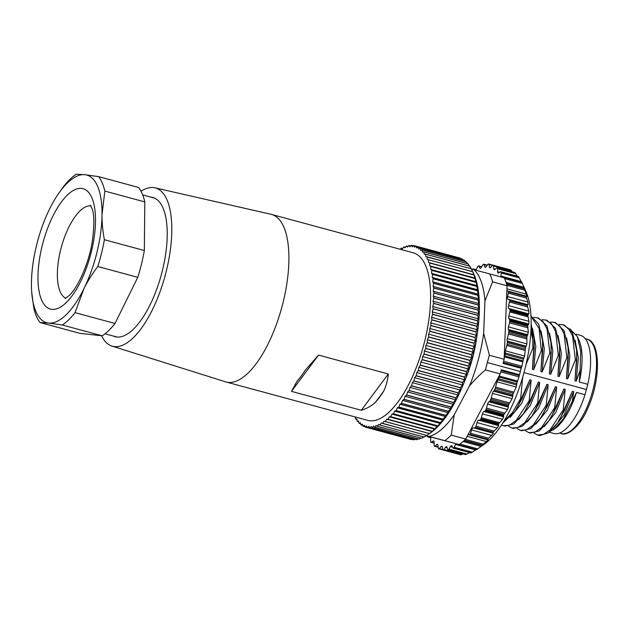 <?xml version="1.0" encoding="UTF-8"?>
<svg xmlns="http://www.w3.org/2000/svg" width="629" height="629" viewBox="0 0 629 629"><rect width="100%" height="100%" fill="white"/><g stroke="black" fill="none" stroke-linecap="round" stroke-linejoin="round"><path stroke-width="0.94" d="M413.906 380.812L458.164 392.803A94.004 37.017 105.2 0 1 458.101 392.928L413.851 380.938A94.004 37.017 -74.8 0 0 413.906 380.812L414.637 377.714L416.099 375.843A94.004 37.017 -74.8 0 0 416.154 375.717L416.807 372.612L418.246 370.599A94.004 37.017 -74.8 0 0 418.301 370.465L418.867 367.375L420.29 365.213A94.004 37.017 -74.8 0 0 420.337 365.072L420.825 362.013L422.216 359.717A94.004 37.017 -74.8 0 0 422.263 359.576L422.657 356.549L424.009 354.127A94.004 37.017 -74.8 0 0 424.056 353.985L424.355 351.013L425.676 348.474A94.004 37.017 -74.8 0 0 425.715 348.324L425.927 345.415L427.209 342.766A94.004 37.017 -74.8 0 0 427.24 342.624L427.358 339.778L428.593 337.042A94.004 37.017 -74.8 0 0 428.624 336.892L428.648 334.141L429.819 331.31A94.004 37.017 -74.8 0 0 429.851 331.161L429.788 328.503L430.896 325.602A94.004 37.017 -74.8 0 0 430.928 325.452L430.763 322.897L431.816 319.933A94.004 37.017 -74.8 0 0 431.84 319.791L431.588 317.354L432.571 314.335A94.004 37.017 -74.8 0 0 432.595 314.193L432.249 311.874L433.169 308.823A94.004 37.017 -74.8 0 0 433.177 308.682L432.744 306.504L433.585 303.414A94.004 37.017 -74.8 0 0 433.593 303.28L433.074 301.244L433.837 298.146A94.004 37.017 -74.8 0 0 433.845 298.012L433.239 296.125L433.924 293.028A94.004 37.017 -74.8 0 0 433.924 292.894L433.232 291.172L433.829 288.074A94.004 37.017 -74.8 0 0 433.829 287.956L433.059 286.392L433.57 283.317A94.004 37.017 -74.8 0 0 433.562 283.199L432.713 281.816L478.244 294.144L477.395 290.763A94.004 37.017 105.2 0 0 477.38 290.645L477.733 289.78L476.798 286.447A94.004 37.017 105.2 0 0 476.774 286.337L477.065 285.652L476.027 282.366A94.004 37.017 105.2 0 0 476.011 282.272L475.099 278.561A94.004 37.017 105.2 0 0 475.076 278.466L474.014 275.022A94.004 37.017 105.2 0 0 473.991 274.936L471.388 268.835A94.004 37.017 105.2 0 0 471.349 268.764L425.817 256.703L425.597 254.226A94.004 37.017 -74.8 0 0 425.558 254.163L424.229 254.281L423.922 251.922A94.004 37.017 -74.8 0 0 423.883 251.867L422.515 252.182L422.122 249.949A94.004 37.017 -74.8 0 0 422.075 249.91L420.675 250.413L420.188 248.329A94.004 37.017 -74.8 0 0 420.141 248.29L418.717 248.99L418.143 247.048A94.004 37.017 -74.8 0 0 418.088 247.024L416.642 247.912L415.989 246.128A94.004 37.017 -74.8 0 0 415.934 246.104L414.472 247.181L413.733 245.562A94.004 37.017 -74.8 0 0 413.67 245.546L412.199 246.804L411.382 245.349A94.004 37.017 -74.8 0 0 411.327 245.349L409.849 246.78L408.952 245.507A94.004 37.017 -74.8 0 0 408.889 245.514L407.419 247.111L406.452 246.018A94.004 37.017 -74.8 0 0 406.389 246.033L404.919 247.795L403.889 246.882A94.004 37.017 -74.8 0 0 403.826 246.914L402.371 248.832L401.271 248.109L402.639 248.479M355.338 416.996L355.511 418.969A94.004 37.017 -74.8 0 0 355.55 419.032L356.871 418.914L357.186 421.273A94.004 37.017 -74.8 0 0 357.225 421.328L358.585 421.013L358.986 423.238A94.004 37.017 -74.8 0 0 359.033 423.286L360.433 422.782L360.92 424.866A94.004 37.017 -74.8 0 0 360.967 424.905L362.39 424.205L362.964 426.147A94.004 37.017 -74.8 0 0 363.019 426.171L364.458 425.283L365.119 427.067A94.004 37.017 -74.8 0 0 365.174 427.091L366.636 426.014L367.375 427.634A94.004 37.017 -74.8 0 0 367.43 427.649L368.901 426.391L369.718 427.846A94.004 37.017 -74.8 0 0 369.781 427.846L371.259 426.415L372.148 427.689A94.004 37.017 -74.8 0 0 372.211 427.681L373.689 426.085L374.656 427.177A94.004 37.017 -74.8 0 0 374.719 427.162L376.181 425.401L377.219 426.313A94.004 37.017 -74.8 0 0 377.282 426.281L378.737 424.363L379.837 425.086A94.004 37.017 -74.8 0 0 379.9 425.055L381.339 422.979L426.745 435.504A94.004 37.017 105.2 0 0 426.816 435.457L429.442 433.585A94.004 37.017 105.2 0 0 429.505 433.53L432.154 431.337A94.004 37.017 105.2 0 0 432.225 431.274L434.875 428.758A94.004 37.017 105.2 0 0 434.946 428.687L437.595 425.864A94.004 37.017 105.2 0 0 437.666 425.786L440.206 423.451L440.308 422.664A94.004 37.017 105.2 0 0 440.379 422.578L442.863 420.148L442.997 419.173A94.004 37.017 105.2 0 0 443.068 419.079L445.497 416.563L445.654 415.399A94.004 37.017 105.2 0 0 445.725 415.305L448.092 412.718L448.273 411.366A94.004 37.017 105.2 0 0 448.335 411.264L450.647 408.622L450.836 407.089A94.004 37.017 105.2 0 0 450.899 406.971L453.139 404.29L453.336 402.576A94.004 37.017 105.2 0 0 453.399 402.458L455.561 399.729L455.758 397.85A94.004 37.017 105.2 0 0 455.821 397.725L457.912 394.981L458.101 392.928M457.912 394.981L412.38 382.644L413.851 380.938M472.772 271.736L473.723 273.819A91.126 35.884 105.2 0 1 471.994 358.656A91.126 35.884 105.2 0 1 430.676 432.768L429.505 433.593M415.934 246.104L460.184 258.094A94.004 37.017 105.2 0 1 460.239 258.11L460.64 258.55M418.088 247.024L462.346 259.006A94.004 37.017 105.2 0 1 462.394 259.038L463.133 259.934M420.141 248.29L464.391 260.28A94.004 37.017 105.2 0 1 464.446 260.312L465.421 261.648M422.075 249.91L466.325 261.892A94.004 37.017 105.2 0 1 466.372 261.939L467.52 263.685M423.883 251.867L468.133 263.85A94.004 37.017 105.2 0 1 468.18 263.905L469.761 266.61M425.558 254.163L469.808 266.146A94.004 37.017 105.2 0 1 469.847 266.209L471.341 269.039M472.741 271.697L472.788 271.775A94.004 37.017 105.2 0 0 472.741 271.697L427.256 259.447L427.13 256.852A94.004 37.017 -74.8 0 0 427.099 256.781M458.164 392.803L460.169 390.043L460.349 387.834A94.004 37.017 105.2 0 0 460.412 387.7L462.339 384.948L462.504 382.581A94.004 37.017 105.2 0 0 462.559 382.448L464.399 379.704L464.54 377.203A94.004 37.017 105.2 0 0 464.595 377.062L466.348 374.341L466.466 371.7A94.004 37.017 105.2 0 0 466.514 371.558L468.18 368.885L468.267 366.117A94.004 37.017 105.2 0 0 468.306 365.976L469.887 363.342L469.934 360.456A94.004 37.017 105.2 0 0 469.973 360.315L471.459 357.744L471.459 354.756A94.004 37.017 105.2 0 0 471.498 354.607L472.89 352.114L472.843 349.024A94.004 37.017 105.2 0 0 472.874 348.883L474.18 346.469L474.077 343.292A94.004 37.017 105.2 0 0 474.109 343.151L475.312 340.832L475.154 337.584A94.004 37.017 105.2 0 0 475.178 337.443L476.295 335.233L476.074 331.915A94.004 37.017 105.2 0 0 476.09 331.774L477.12 329.682L476.829 326.317A94.004 37.017 105.2 0 0 476.845 326.176L477.781 324.21L477.419 320.806A94.004 37.017 105.2 0 0 477.435 320.664L478.276 318.832L477.843 315.404A94.004 37.017 105.2 0 0 477.851 315.271L478.606 313.58L478.095 310.128A94.004 37.017 105.2 0 0 478.095 310.003L478.771 308.462L478.174 305.01A94.004 37.017 105.2 0 0 478.174 304.884L478.763 303.5L478.087 300.064A94.004 37.017 105.2 0 0 478.079 299.939L478.59 298.728L477.82 295.308A94.004 37.017 105.2 0 0 477.812 295.19L478.244 294.144M379.837 425.086L424.088 437.076A94.004 37.017 105.2 0 0 424.158 437.037L426.871 435.315M377.219 426.313L421.469 438.295A94.004 37.017 105.2 0 0 421.54 438.271L424.268 436.691M374.656 427.177L418.906 439.168A94.004 37.017 105.2 0 0 418.969 439.152L420.919 438.146M372.148 427.689L416.406 439.679A94.004 37.017 105.2 0 0 416.469 439.671L418.081 438.94M369.718 427.846L413.976 439.828A94.004 37.017 105.2 0 0 414.039 439.828L415.242 439.364M367.375 427.634L411.625 439.624A94.004 37.017 105.2 0 0 411.688 439.632L412.396 439.404M365.174 427.091L409.518 439.05M477.269 333.74A73.043 28.769 105.2 0 1 472.403 358.577A73.043 28.769 105.2 0 1 463.974 382.833M471.491 269.055L474.054 269.731A88.249 34.752 -74.8 0 1 484.951 300.859L483.662 333.299A88.249 34.752 -74.8 0 1 469.431 386.049L454.201 414.81A88.249 34.752 -74.8 0 1 429.072 436.424L426.289 435.685M501.014 276.972A2.878 1.132 105.2 0 1 500.975 276.084L501.14 272.947A1.918 0.755 -74.8 0 0 500.959 271.964A95.922 37.771 -74.8 0 0 500.881 271.846A1.918 0.755 -74.8 0 0 500.676 271.697A1.918 0.755 -74.8 0 0 500.314 271.791L498.718 272.931A2.878 1.132 105.2 0 1 498.168 273.08A2.878 1.132 105.2 0 1 497.594 271.689L497.563 268.74A1.918 0.755 -74.8 0 0 497.303 267.875A95.922 37.771 -74.8 0 0 497.209 267.797A1.918 0.755 -74.8 0 0 497.083 267.726A1.918 0.755 -74.8 0 0 496.611 267.915L494.999 269.448A2.878 1.132 105.2 0 1 494.284 269.739A2.878 1.132 105.2 0 1 493.718 268.63L493.482 265.918A1.918 0.755 -74.8 0 0 493.152 265.202A95.922 37.771 -74.8 0 0 493.05 265.155L510.748 269.951L510.575 270.368L510.748 269.951A95.922 37.771 105.2 0 1 510.858 269.998L512.376 271.87M497.209 267.797L514.915 272.593A95.922 37.771 105.2 0 1 515.009 272.672L517.242 276.178M518.477 276.713L518.579 276.642A95.922 37.771 105.2 0 1 518.666 276.752L521.205 281.564L500.975 276.084M504.175 277.829A1.918 0.755 -74.8 0 0 504.065 277.381A95.922 37.771 -74.8 0 0 503.994 277.24L521.693 282.028A95.922 37.771 105.2 0 1 521.763 282.177L521.866 282.405M504.065 277.381L521.763 282.177L524.028 287.241L506.023 282.358M524.209 288.412L524.861 289.356M524.798 289.285L524.028 287.241M484.951 300.859L492.586 281.863A95.922 37.771 -74.8 0 0 489.81 273.937L504.277 277.853A95.922 37.771 105.2 0 1 506.51 283.883L524.209 288.68A95.922 37.771 105.2 0 1 524.264 288.86L526.253 294.097L506.927 288.868M526.143 296.055L526.858 296.518M526.827 296.495L526.253 294.097M508.381 291.691L526.088 296.487A95.922 37.771 105.2 0 1 526.119 296.684L527.841 302.038L507.611 296.558L508.358 293.169A1.918 0.755 -74.8 0 0 508.421 291.895A95.922 37.771 -74.8 0 0 508.381 291.691A1.918 0.755 -74.8 0 0 508.035 291.141A1.918 0.755 -74.8 0 0 507.98 291.133L506.84 291.038L504.136 359.269L503.051 363.397L521.174 368.303L519.31 375.56L501.093 370.63M504.167 358.349L504.544 356.934A9.592 3.774 -74.8 0 0 504.788 355.951A95.349 37.551 -74.8 0 0 505.158 354.229A1.918 0.755 -74.8 0 0 505.221 352.995A2.878 1.132 105.2 0 1 505.394 350.833L506.801 345.478A5.755 2.264 -74.8 0 0 507.068 344.228A95.349 37.551 -74.8 0 0 507.328 342.656A1.918 0.755 -74.8 0 0 507.304 341.476L507.171 341.044A2.878 1.132 105.2 0 1 507.281 338.599L508.491 333.991A3.837 1.51 -74.8 0 0 508.735 332.694A95.443 37.583 -74.8 0 0 508.877 331.381A1.918 0.755 -74.8 0 0 508.775 330.296L508.405 329.525A2.878 1.132 105.2 0 1 508.436 326.883L509.498 322.842A2.878 1.132 -74.8 0 0 509.71 321.537A95.537 37.622 -74.8 0 0 509.757 320.483A1.918 0.755 -74.8 0 0 509.576 319.508L508.955 318.659A2.878 1.132 105.2 0 1 508.877 315.907L509.883 311.96A1.918 0.755 -74.8 0 0 510.025 310.915A95.726 37.701 -74.8 0 0 510.009 310.168A1.918 0.755 -74.8 0 0 509.749 309.319L508.759 308.485A2.878 1.132 105.2 0 1 508.57 305.615L509.482 302.038A1.918 0.755 -74.8 0 0 509.608 300.788A95.922 37.771 -74.8 0 0 509.584 300.52L527.291 305.317L527.416 304.735L528.211 304.751L527.841 302.038M527.291 305.317A95.922 37.771 105.2 0 1 527.314 305.576L528.769 311.088L528.879 313.942L527.88 315.003A95.726 37.701 105.2 0 1 527.896 315.75L528.942 321.34L508.877 315.907M509.757 320.483L527.802 325.366L528.745 324.021L528.942 321.34M527.802 325.366A95.537 37.622 105.2 0 1 527.747 326.42L528.352 332.277L508.436 326.883M508.877 331.381L527 336.295L528.352 332.277M527 336.295A95.443 37.583 105.2 0 1 526.858 337.6L526.913 343.914L525.537 347.593A95.349 37.551 105.2 0 1 525.286 349.158L524.617 356.038L505.394 350.833M505.221 352.995L523.863 358.05L524.617 356.038M523.863 358.05L523.375 359.159A95.349 37.551 105.2 0 1 522.998 360.881L521.944 366.227L503.609 361.266M503.271 362.548L521.488 367.485L521.944 366.227M521.488 367.485L521.174 368.303M463.062 441.527L481.075 446.409L476.578 449.649A95.922 37.771 105.2 0 1 476.53 449.68L483.992 444.428A88.154 34.713 -74.8 0 0 524.028 372.525A88.154 34.713 -74.8 0 0 525.647 290.669L522.054 282.806M519.452 374.695L501.321 369.789L500.181 373.901L468.165 434.387L469.203 434.867A1.918 0.755 -74.8 0 0 469.25 434.883A1.918 0.755 -74.8 0 0 469.832 434.584A95.922 37.771 -74.8 0 0 469.965 434.427A1.918 0.755 -74.8 0 0 470.547 433.287L471.608 429.977A2.878 1.132 105.2 0 1 473.299 427.806L474.675 427.964A1.918 0.755 -74.8 0 0 475.32 427.516A95.922 37.771 -74.8 0 0 475.477 427.303A1.918 0.755 -74.8 0 0 475.996 426.155L477.01 422.602A2.878 1.132 105.2 0 1 478.614 420.203L479.896 419.975A1.918 0.755 -74.8 0 0 480.548 419.362A95.726 37.701 -74.8 0 0 480.933 418.725A1.918 0.755 -74.8 0 0 481.342 417.742L482.459 413.835A2.878 1.132 105.2 0 1 483.905 411.484L484.873 411.051A1.918 0.755 -74.8 0 0 485.525 410.297A95.537 37.622 -74.8 0 0 486.013 409.361A2.878 1.132 -74.8 0 0 486.484 408.119L487.601 404.093A2.878 1.132 105.2 0 1 488.906 401.789L489.614 401.302A1.918 0.755 -74.8 0 0 490.25 400.414A95.443 37.583 -74.8 0 0 490.785 399.211A3.837 1.51 -74.8 0 0 491.225 397.96L492.499 393.369A2.878 1.132 105.2 0 1 493.639 391.199L493.977 390.884A1.918 0.755 -74.8 0 0 494.591 389.878A95.349 37.551 -74.8 0 0 495.157 388.384A5.755 2.264 -74.8 0 0 495.55 387.165L497.028 381.834A2.878 1.132 105.2 0 1 497.971 379.869A1.918 0.755 -74.8 0 0 498.538 378.776A95.349 37.551 -74.8 0 0 499.08 377.101L517.29 382.031L519.31 375.56M517.29 382.031A95.349 37.551 105.2 0 1 516.747 383.706L516.613 384.917L497.971 379.869M495.157 388.384L513.366 393.322L516.252 387.039L516.613 384.917M513.366 393.322A95.349 37.551 105.2 0 1 512.8 394.808L512.737 396.372L493.639 391.199M490.785 399.211L508.916 404.117L512.132 398.684L512.737 396.372M508.916 404.117A95.443 37.583 105.2 0 1 508.374 405.32L508.413 407.073L488.906 401.789M486.013 409.361L504.049 414.244L507.517 409.495L508.413 407.073M504.049 414.244A95.537 37.622 105.2 0 1 503.57 415.187L503.703 416.846L483.905 411.484M480.933 418.725L498.805 423.561L502.524 419.268L503.703 416.846M498.805 423.561A95.726 37.701 105.2 0 1 498.42 424.205L498.742 425.652L478.614 420.203M475.477 427.303L493.175 432.099L497.201 428.074L498.742 425.652M493.175 432.099A95.922 37.771 105.2 0 1 493.026 432.312L492.837 432.886L493.529 433.287L473.299 427.806M469.965 434.427L487.664 439.215L493.529 433.287M487.664 439.215A95.922 37.771 105.2 0 1 487.53 439.38L487.357 439.781L487.53 439.38L469.832 434.584M468.165 434.387L465.696 439.05A95.922 37.771 105.2 0 1 464.406 440.292L482.113 445.088L486.461 441.558L488.167 439.757L487.357 439.781M482.113 445.088A95.922 37.771 105.2 0 1 481.971 445.214L464.273 440.426A95.922 37.771 105.2 0 1 459.304 444.554L426.14 435.779M481.075 446.409L482.781 445.017L481.838 445.45M430.716 436.998A2.878 1.132 105.2 0 1 430.763 437.91L430.598 441.047A1.918 0.755 -74.8 0 0 430.779 442.038A95.922 37.771 -74.8 0 0 430.857 442.148A1.918 0.755 -74.8 0 0 431.062 442.297A1.918 0.755 -74.8 0 0 431.423 442.203L433.019 441.063A2.878 1.132 105.2 0 1 433.57 440.913A2.878 1.132 105.2 0 1 434.144 442.313L434.175 445.253A1.918 0.755 -74.8 0 0 434.435 446.118A95.922 37.771 -74.8 0 0 434.529 446.197A1.918 0.755 -74.8 0 0 434.655 446.268A1.918 0.755 -74.8 0 0 435.134 446.079L436.738 444.546A2.878 1.132 105.2 0 1 437.454 444.263A2.878 1.132 105.2 0 1 438.02 445.363L438.256 448.076A1.918 0.755 -74.8 0 0 438.586 448.791A95.922 37.771 -74.8 0 0 438.688 448.839A1.918 0.755 -74.8 0 0 438.735 448.854A1.918 0.755 -74.8 0 0 439.325 448.548L440.929 446.645A2.878 1.132 105.2 0 1 441.81 446.189A2.878 1.132 105.2 0 1 442.336 447.022L442.769 449.46A1.918 0.755 -74.8 0 0 443.115 450.018A1.918 0.755 -74.8 0 0 443.17 450.026A95.922 37.771 -74.8 0 0 443.28 450.034A1.918 0.755 -74.8 0 0 443.932 449.578L445.505 447.337A2.878 1.132 105.2 0 1 446.551 446.661A2.878 1.132 105.2 0 1 447.022 447.258L447.644 449.381A1.918 0.755 -74.8 0 0 447.958 449.782A1.918 0.755 -74.8 0 0 448.107 449.782A95.922 37.771 -74.8 0 0 448.233 449.759A1.918 0.755 -74.8 0 0 448.886 449.137L450.403 446.606A2.878 1.132 105.2 0 1 451.606 445.678A2.878 1.132 105.2 0 1 452.007 446.079L452.809 447.848A1.918 0.755 -74.8 0 0 453.077 448.115A1.918 0.755 -74.8 0 0 453.328 448.084A95.922 37.771 -74.8 0 0 453.454 448.021L471.16 452.817L475.98 449.806M448.233 449.759L465.932 454.555L469.682 452.613M465.932 454.555A95.922 37.771 105.2 0 1 465.806 454.578L448.107 449.782M443.28 450.034L460.986 454.83L463.306 453.941M460.986 454.83A95.922 37.771 105.2 0 1 460.868 454.814L460.931 454.374L460.868 454.814L443.17 450.026M456.615 453.666L438.775 448.862M459.304 444.554L429.072 436.424M427.563 436.172A1.918 0.755 -74.8 0 0 427.673 436.612A95.922 37.771 -74.8 0 0 427.744 436.762A1.918 0.755 -74.8 0 0 428.003 437.013A1.918 0.755 -74.8 0 0 428.263 436.982L429.12 436.581M453.454 448.021A1.918 0.755 -74.8 0 0 454.107 447.258L455.545 444.459A2.878 1.132 105.2 0 1 456.041 443.689M457.645 444.113L458.179 444.884A1.918 0.755 -74.8 0 0 458.384 445.041A1.918 0.755 -74.8 0 0 458.745 444.947A95.922 37.771 -74.8 0 0 458.879 444.852A1.918 0.755 -74.8 0 0 459.194 444.522M465.696 439.05L451.229 435.126L454.201 414.81M444.829 440.63A95.922 37.771 -74.8 0 0 451.229 435.126M500.181 373.901L485.439 369.907C478.976 375.458 473.637 380.836 469.431 386.049M499.756 374.711L499.371 376.118A9.592 3.774 -74.8 0 1 499.08 377.101M485.439 369.907L487.318 362.563L520.332 371.503M487.318 362.563L489.386 355.275L483.662 333.299M489.386 355.275L504.136 359.269M492.586 281.863L507.053 285.778L506.84 291.038M509.584 300.52A1.918 0.755 -74.8 0 0 509.254 299.813L507.973 299.27A2.878 1.132 105.2 0 1 507.611 296.558M524.264 288.86L506.565 284.064A95.922 37.771 105.2 0 1 507.053 285.778M489.81 273.937L474.054 269.731M503.994 277.24A1.918 0.755 -74.8 0 0 503.735 276.98A1.918 0.755 -74.8 0 0 503.475 277.012L502.634 277.413M493.05 265.155A1.918 0.755 -74.8 0 0 493.002 265.139A1.918 0.755 -74.8 0 0 492.421 265.446L490.817 267.349A2.878 1.132 105.2 0 1 489.928 267.812A2.878 1.132 105.2 0 1 489.401 266.971L488.969 264.534A1.918 0.755 -74.8 0 0 488.623 263.983A1.918 0.755 -74.8 0 0 488.576 263.976A95.922 37.771 -74.8 0 0 488.458 263.96A1.918 0.755 -74.8 0 0 487.805 264.424L486.233 266.657A2.878 1.132 105.2 0 1 485.187 267.333A2.878 1.132 105.2 0 1 484.715 266.735L484.094 264.612A1.918 0.755 -74.8 0 0 483.78 264.211A1.918 0.755 -74.8 0 0 483.63 264.211A95.922 37.771 -74.8 0 0 483.512 264.235A1.918 0.755 -74.8 0 0 482.852 264.856L481.342 267.388A2.878 1.132 105.2 0 1 480.131 268.316A2.878 1.132 105.2 0 1 479.738 267.923L478.928 266.146A1.918 0.755 -74.8 0 0 478.661 265.878A1.918 0.755 -74.8 0 0 478.41 265.91A95.922 37.771 -74.8 0 0 478.284 265.973A1.918 0.755 -74.8 0 0 477.631 266.743L476.2 269.542A2.878 1.132 105.2 0 1 475.791 270.187M473.975 269.707L473.558 269.11A1.918 0.755 -74.8 0 0 473.354 268.953A1.918 0.755 -74.8 0 0 472.992 269.047A95.922 37.771 -74.8 0 0 472.859 269.141A1.918 0.755 -74.8 0 0 472.638 269.354M534.257 341.5L532.378 369.294L534.178 348.718L534.005 338.174L531.128 324.037M532.763 339.652L532.818 348.348L534.178 348.718M530.915 330.823L532.755 339.629A56.563 22.274 -74.8 0 0 531.088 326.467M532.818 348.348L526.064 364.364M552.781 428.852L564.284 414.794L573.687 391.663L572.327 401.263L576.471 392.417L584.986 394.721L586.409 389.516L524.004 372.612M532.378 369.294L533.659 369.64L535.798 346.485L532.543 328.66M530.97 316.324L539.1 328.409L541.325 350.652L533.659 369.64M541.325 350.652L542.685 351.021L542.52 340.541L538.739 324.226L530.955 316.065M542.748 343.544L540.885 371.597L542.685 351.021M540.885 371.597L542.167 371.951L544.305 348.788L541.058 330.964M533.502 317.433L537.252 317.731L542.89 321.443L547.033 328.959L549.832 352.955L542.167 371.951M549.832 352.955L551.193 353.325L551.02 342.758L546.971 325.956L538.621 318.101L537.26 317.731M551.02 342.75L551.342 346.823L549.4 373.909L551.193 353.325M549.4 373.909L550.674 374.255L552.82 351.092L549.565 333.268M542.009 319.736L545.768 320.035L551.405 323.746L555.541 331.271L558.348 355.259L550.674 374.255M558.348 355.259L559.708 355.629L559.535 345.054L555.478 328.259L547.128 320.405L545.768 320.035M559.747 347.994L557.907 376.213L559.708 355.629M557.907 376.213L559.189 376.559L561.327 353.404L558.072 335.572M550.524 322.04L554.275 322.339L559.912 326.058L564.056 333.574L566.855 357.563L559.189 376.559M566.855 357.563L568.223 357.932L568.042 347.405L564.001 330.579L555.643 322.708L554.275 322.339M568.294 350.675L566.414 378.516L568.223 357.932M566.414 378.516L567.696 378.862L569.843 355.707L566.587 337.883M559.032 324.352L562.782 324.643L568.419 328.362L572.563 335.878L575.37 359.867L567.696 378.862M575.37 359.867L576.73 360.236L576.557 349.716L572.508 332.883L564.15 325.012L562.79 324.643M576.557 349.716L576.872 353.773L574.93 380.82L576.73 360.236M574.93 380.82L576.211 381.166L580.142 370.166L580.701 351.092L577.367 336.625L569.803 328.747M586.409 389.516L587.793 384.303L579.285 382L580.142 370.166M573.687 391.663L572.406 391.309L564.606 410.265L563.238 409.896L550.147 429.772L543.487 434.419L537.465 434.993L534.123 433.161M544.274 426.541L555.753 412.522L565.172 389.351L563.238 409.896M565.172 389.351L563.899 389.005L550.745 418.081M556.091 407.962L554.731 407.592L541.64 427.468L534.98 432.115L528.95 432.689L530.318 433.059L539.179 430.959L548.865 420.793L556.091 407.962L563.899 389.005M535.766 424.237L547.246 410.218L556.665 387.047L554.731 407.592M556.665 387.047L555.383 386.701L542.67 415.156L540.335 418.513L547.584 405.658L555.383 386.701M547.584 405.658L546.216 405.288L533.133 425.157L526.473 429.811L520.442 430.385L517.109 428.546M527.251 421.933L538.731 407.914L548.158 384.744L546.216 405.288M548.158 384.744L546.868 384.398L533.534 413.733M513.295 428.451L522.149 426.352L531.835 416.194L539.077 403.354L546.868 384.398M539.077 403.354L537.709 402.985L524.617 422.853L517.958 427.5L511.935 428.074L508.594 426.242M518.744 419.629L530.223 405.611L539.643 382.44L537.709 402.985M539.643 382.44L538.369 382.094L525.364 410.949M530.554 401.05L529.201 400.681L516.11 420.549L509.451 425.196L503.42 425.77L504.788 426.14L513.665 424.04L523.359 413.835L530.554 401.05L538.369 382.094M510.237 417.318L521.716 403.307L531.135 380.136L529.201 400.681M531.135 380.136L529.854 379.782L516.645 408.944M502.76 423.065L514.766 411.657L522.046 398.739L529.854 379.782M522.046 398.739L520.686 398.377L512.493 412.545L503.837 421.328M519.224 388.062L522.628 377.832L520.686 398.377M503.42 425.77L501.533 424.984M520.442 430.385L521.811 430.755L530.664 428.664L540.342 418.505M528.95 432.689L525.616 430.857M564.606 410.265L557.357 423.12L548.284 432.862L539.839 435.567A56.563 22.274 105.2 0 1 538.817 435.362A56.563 22.274 105.2 0 1 538.762 435.347L537.465 434.993M572.406 391.309L559.495 420.046M584.986 394.721A50.839 20.018 105.2 0 1 553.85 433.499L549.141 432.225M550.139 431.4L554.904 428.703A50.839 20.018 -74.8 0 0 576.471 392.417M553.937 429.371L563.56 418.702L572.327 401.263M576.062 334.172L580.433 335.359A50.839 20.018 105.2 0 1 587.793 384.303M579.285 382A50.839 20.018 -74.8 0 0 578.924 340.03L577.477 336.877M576.211 381.166L578.35 358.011L575.095 340.187M401.271 248.109A94.004 37.017 -74.8 0 0 401.208 248.141L400.382 249.328M432.713 281.816L433.137 278.773A94.004 37.017 -74.8 0 0 433.129 278.663L432.209 277.452L432.54 274.456A94.004 37.017 -74.8 0 0 432.524 274.346L431.533 273.316L431.777 270.384A94.004 37.017 -74.8 0 0 431.753 270.281L430.7 269.44L430.849 266.57A94.004 37.017 -74.8 0 0 430.826 266.476L429.701 265.823L429.764 263.04A94.004 37.017 -74.8 0 0 429.733 262.953L428.553 262.49L428.522 259.793A94.004 37.017 -74.8 0 0 428.491 259.714M382.495 423.514A94.004 37.017 -74.8 0 0 382.566 423.466L383.973 421.257L385.184 421.595A94.004 37.017 -74.8 0 0 385.255 421.548L386.638 419.205L387.896 419.346A94.004 37.017 -74.8 0 0 387.967 419.284L389.312 416.823L390.625 416.768A94.004 37.017 -74.8 0 0 390.688 416.697L391.993 414.118L393.345 413.874A94.004 37.017 -74.8 0 0 393.416 413.796L394.674 411.114L396.058 410.674A94.004 37.017 -74.8 0 0 396.128 410.588L397.331 407.812L398.747 407.183A94.004 37.017 -74.8 0 0 398.817 407.089L399.965 404.235L401.404 403.417A94.004 37.017 -74.8 0 0 401.475 403.315L402.568 400.39L404.022 399.384A94.004 37.017 -74.8 0 0 404.085 399.273L405.115 396.286L406.578 395.098A94.004 37.017 -74.8 0 0 406.649 394.988L407.608 391.953L409.078 390.585A94.004 37.017 -74.8 0 0 409.141 390.467L410.029 387.401L411.508 385.86A94.004 37.017 -74.8 0 0 411.563 385.742L412.38 382.644M271.555 214.426L413.245 252.811A86.81 34.186 105.2 0 1 429.945 283.75A86.81 34.186 105.2 0 1 412.333 376.96A86.81 34.186 105.2 0 1 367.855 420.384L226.157 382.007A86.81 34.186 -74.8 0 0 270.635 338.583A86.81 34.186 -74.8 0 0 288.247 245.365A86.81 34.186 -74.8 0 0 271.555 214.426A86.81 34.186 -74.8 0 0 271.028 214.292L154.915 187.812A82.014 32.299 -74.8 0 0 141.022 191.255M356.942 419.409L355.55 419.032M358.719 421.729L357.225 421.328M360.653 423.726L359.033 423.286M362.736 425.385L360.967 424.905M364.985 426.706L363.019 426.171M411.688 439.632L367.43 427.649M414.039 439.828L369.781 427.846M416.469 439.671L372.211 427.681M418.969 439.152L374.719 427.162M421.54 438.271L377.282 426.281M424.158 437.037L379.9 425.055M426.816 435.457L382.566 423.466M385.184 421.595L429.442 433.585M429.505 433.53L385.255 421.548M432.162 431.533L386.638 419.205M387.896 419.346L432.154 431.337M432.225 431.274L387.967 419.284M434.843 429.151L389.312 416.823M390.625 416.768L434.875 428.758M434.946 428.687L390.688 416.697M437.525 426.454L391.993 414.118M393.345 413.874L437.595 425.864M437.666 425.786L393.416 413.796M440.206 423.451L394.674 411.114M396.058 410.674L440.308 422.664M440.379 422.578L396.128 410.588M442.863 420.148L397.331 407.812M398.747 407.183L442.997 419.173M443.068 419.079L398.817 407.089M445.497 416.563L399.965 404.235M401.404 403.417L445.654 415.399M445.725 415.305L401.475 403.315M448.092 412.718L402.568 400.39M404.022 399.384L448.273 411.366M448.335 411.264L404.085 399.273M450.647 408.622L405.115 396.286M406.578 395.098L450.836 407.089M450.899 406.971L406.649 394.988M453.139 404.29L407.608 391.953M409.078 390.585L453.336 402.576M453.399 402.458L409.141 390.467M455.561 399.729L410.029 387.401M411.508 385.86L455.758 397.85M455.821 397.725L411.563 385.742M403.889 246.882L405.351 247.283M406.452 246.018L408.032 246.442M408.952 245.507L410.682 245.97M411.382 245.349L413.3 245.868M413.733 245.562L415.887 246.143M415.989 246.128L460.239 258.11M418.143 247.048L462.394 259.038M420.188 248.329L464.446 260.312M422.122 249.949L466.372 261.939M423.922 251.922L468.18 263.905M425.597 254.226L469.847 266.209M427.13 256.852L471.388 268.835M428.522 259.793L472.78 271.775M428.553 262.49L474.085 274.818M473.991 274.936L429.733 262.953M429.764 263.04L474.014 275.022M429.701 265.823L475.233 278.16M475.076 278.466L430.826 266.476M430.849 266.57L475.099 278.561M430.7 269.44L476.224 281.768M476.011 282.272L431.753 270.281M431.777 270.384L476.027 282.366M431.533 273.316L477.065 285.652M476.774 286.337L432.524 274.346M432.54 274.456L476.798 286.447M432.209 277.452L477.733 289.78M477.38 290.645L433.129 278.663M433.137 278.773L477.395 290.763M477.812 295.19L433.562 283.199M433.57 283.317L477.82 295.308M433.059 286.392L478.59 298.728M478.079 299.939L433.829 287.956M433.829 288.074L478.087 300.064M433.232 291.172L478.763 303.5M478.174 304.884L433.924 292.894M433.924 293.028L478.174 305.01M433.239 296.125L478.771 308.462M478.095 310.003L433.845 298.012M433.837 298.146L478.095 310.128M433.074 301.244L478.606 313.58M477.851 315.271L433.593 303.28M433.585 303.414L477.843 315.404M432.744 306.504L478.276 318.832M477.435 320.664L433.177 308.682M433.169 308.823L477.419 320.806M432.249 311.874L477.781 324.21M476.845 326.176L432.595 314.193M432.571 314.335L476.829 326.317M431.588 317.354L477.12 329.682M476.09 331.774L431.84 319.791M431.816 319.933L476.074 331.915M430.763 322.897L476.295 335.233M475.178 337.443L430.928 325.452M430.896 325.602L475.154 337.584M429.788 328.503L475.312 340.832M474.109 343.151L429.851 331.161M429.819 331.31L474.077 343.292M428.648 334.141L474.18 346.469M472.874 348.883L428.624 336.892M428.593 337.042L472.843 349.024M427.358 339.778L472.89 352.114M471.498 354.607L427.24 342.624M427.209 342.766L471.459 354.756M425.927 345.415L471.459 357.744M469.973 360.315L425.715 348.324M425.676 348.474L469.934 360.456M424.355 351.013L469.887 363.342M468.306 365.976L424.056 353.985M424.009 354.127L468.267 366.117M422.657 356.549L468.18 368.885M466.514 371.558L422.263 359.576M422.216 359.717L466.466 371.7M466.348 374.341L420.825 362.013M464.595 377.062L420.337 365.072M420.29 365.213L464.54 377.203M464.399 379.704L418.867 367.375M462.559 382.448L418.301 370.465M418.246 370.599L462.504 382.581M462.339 384.948L416.807 372.612M460.412 387.7L416.154 375.717M416.099 375.843L460.349 387.834M460.169 390.043L414.637 377.714M101.591 335.752A82.014 32.299 -74.8 0 0 112.033 346.115L225.638 381.85A86.81 34.186 -74.8 0 0 226.157 382.007M318.533 355.086L305.293 370.151A86.81 34.186 105.2 0 1 297.022 381.245L291.494 391.372L318.533 355.086L388.321 373.988L361.274 410.273C366.573 408.701 371.259 406.098 375.316 402.458A86.81 34.186 -74.8 0 0 383.588 391.364C386.12 386.151 387.7 380.356 388.321 373.988M361.274 410.273L291.494 391.372M112.033 346.115A82.014 32.299 -74.8 0 0 154.294 305.788A82.014 32.299 -74.8 0 0 171.182 217.162A82.014 32.299 -74.8 0 0 154.915 187.812M150.874 197.144A72.115 28.399 105.2 0 1 152.823 197.49A72.115 28.399 105.2 0 1 166.685 223.193A72.115 28.399 105.2 0 1 152.061 300.631A72.115 28.399 105.2 0 1 115.115 336.704A72.115 28.399 105.2 0 1 113.259 336.02M137.775 277.326L97.802 266.499C92.031 274.173 87.376 281.635 83.838 288.876A76.494 30.121 -74.8 0 0 102.024 214.693L104.831 191.09A81.534 32.11 -74.8 0 0 98.651 176.639L138.624 187.466A81.534 32.11 105.2 0 1 144.804 201.917L144.34 250.531A81.534 32.11 105.2 0 1 137.775 277.326L115.005 323.479A81.534 32.11 105.2 0 1 108.62 330.665A81.534 32.11 105.2 0 1 102.252 335.823L79.946 333.354L39.973 322.528A81.534 32.11 -74.8 0 1 33.801 308.084L31.749 292.54A76.494 30.121 -74.8 0 0 48.551 323.062L39.973 322.528M144.34 250.531L104.367 239.704A81.534 32.11 -74.8 0 1 97.802 266.499M98.651 176.639L84.923 174.705A76.494 30.121 -74.8 0 0 58.568 193.543L63.6 186.522A81.534 32.11 -74.8 0 1 69.984 179.328A81.534 32.11 -74.8 0 1 76.345 174.17L84.923 174.705A76.494 30.121 -74.8 0 1 102.024 214.693C101.922 222.352 102.708 230.694 104.367 239.704M104.831 191.09L144.804 201.917M58.568 193.543A76.494 30.121 -74.8 0 0 49.636 208.899A76.494 30.121 -74.8 0 0 31.45 283.074A76.494 30.121 -74.8 0 0 31.749 292.54M62.287 324.996L48.551 323.062A76.494 30.121 -74.8 0 0 66.108 314.799A76.494 30.121 -74.8 0 0 83.838 288.876L75.032 312.644A81.534 32.11 -74.8 0 1 68.647 319.839A81.534 32.11 -74.8 0 1 62.287 324.996L102.252 335.823M90.851 205.832A47.961 18.886 -74.8 0 0 79.891 211.014A47.961 18.886 -74.8 0 0 58.654 259.494A47.961 18.886 -74.8 0 0 65.825 298.225M115.005 323.479L75.032 312.644M375.316 402.458L383.588 391.364M430.771 437.666L428.263 436.982M450.403 446.606L452.503 447.172M453.328 448.084L471.027 452.88M472.269 452.172L454.107 447.258M455.545 444.459L475.776 449.939M458.745 444.947L476.444 449.743M458.879 444.852L476.578 449.649M477.678 448.862L459.956 444.066M467.143 436.322L486.461 441.558M483.19 444.184L465.381 439.364M469.297 434.891L487.318 439.773L469.25 434.883M494.591 389.878L512.8 394.808M493.977 390.884L512.635 395.94M492.499 393.369L512.132 398.684M509.553 402.922L491.225 397.96M490.25 400.414L508.374 405.32M489.614 401.302L508.193 406.334M487.601 404.093L507.517 409.495M504.804 413.08L486.484 408.119M485.525 410.297L503.57 415.187M484.873 411.051L503.373 416.06M482.459 413.835L502.524 419.268M499.497 422.664L481.342 417.742M480.548 419.362L498.42 424.205M479.896 419.975L498.223 424.937M477.01 422.602L497.201 428.074M494.111 431.062L475.996 426.155M475.32 427.516L493.026 432.312M474.675 427.964L492.837 432.886M471.608 429.977L491.839 435.457M488.709 438.209L470.547 433.287M513.885 392.134L495.55 387.165M497.028 381.834L516.252 387.039M498.538 378.776L516.747 383.706M517.62 381.064L499.371 376.118M500.739 371.912L519.074 376.881M504.544 356.934L522.801 361.879M509.498 322.842L527.817 327.803M508.405 329.525L527.912 334.809M527.354 335.328L508.775 330.296M508.735 332.694L526.858 337.6M508.491 333.991L526.819 338.952M526.913 343.914L507.281 338.599M507.171 341.044L526.269 346.217M525.97 346.532L507.304 341.476M507.328 342.656L525.537 347.593M507.068 344.228L525.286 349.158M506.801 345.478L525.136 350.447M505.158 354.229L523.375 359.159M504.788 355.951L522.998 360.881M509.71 321.537L527.747 326.42M528.069 324.517L509.576 319.508M508.955 318.659L528.745 324.021M509.883 311.96L528.038 316.882M510.025 310.915L527.896 315.75M510.009 310.168L527.88 315.003M528.077 314.28L509.749 309.319M508.759 308.485L528.879 313.942M528.769 311.088L508.57 305.615M509.482 302.038L527.597 306.944M509.608 300.788L527.314 305.576M527.416 304.735L509.254 299.813M507.973 299.27L528.211 304.751M508.358 293.169L526.512 298.083M508.421 291.895L526.119 296.684M526.096 296.039L508.09 291.164M480.674 268.174L479.738 267.923M478.928 266.146L481.641 266.885M473.558 269.11L476.059 269.786M484.094 264.612L487.098 265.43M485.902 267.058L484.715 266.735M488.623 263.983L492.877 265.131L488.662 263.999M488.969 264.534L492.405 265.469M490.809 267.356L489.401 266.971M510.858 269.998L493.152 265.202M493.482 265.918L511.644 270.84M495.385 269.086L493.718 268.63M515.009 272.672L497.303 267.875M497.563 268.74L515.725 273.662M499.678 272.247L497.594 271.689M518.579 276.642L500.881 271.846M518.666 276.752L500.959 271.964M501.14 272.947L519.302 277.869M504.607 278.608L522.322 283.404M506.935 285.362L524.743 290.181M467.048 454.059L448.886 449.137M445.505 447.337L447.18 447.793M462.095 454.492L443.932 449.578M440.929 446.645L442.336 447.03M442.769 449.483L439.325 448.548M436.738 444.546L437.933 444.868M438.154 446.897L435.134 446.079M433.019 441.063L433.971 441.314M434.152 442.942L431.423 442.203M585.19 338.638L586.739 339.055A48.92 19.263 105.2 0 1 586.472 408.473A48.92 19.263 105.2 0 1 561.162 433.491L559.613 433.074M67.248 195.163A62.35 24.555 105.2 0 1 95.498 221.023A62.35 24.555 105.2 0 1 66.226 302.612A62.35 24.555 105.2 0 1 37.976 276.752A62.35 24.555 105.2 0 1 67.248 195.163M453.077 448.115L470.862 452.935M464.013 440.662L481.767 445.474M508.035 291.141L526.119 296.039M478.661 265.878L481.743 266.712M473.354 268.953L476.114 269.699M483.78 264.211L487.286 265.163M493.002 265.139L510.709 269.935M497.083 267.726L514.813 272.53M500.676 271.697L518.461 276.516M503.735 276.98L521.59 281.816M506.408 283.553L524.154 288.357M458.384 445.041L476.247 449.877M447.958 449.782L465.688 454.586M443.115 450.018L460.821 454.806M438.735 448.854L456.434 453.651M434.655 446.268L438.177 447.219M431.062 442.297L434.152 443.138M428.003 437.013L430.771 437.768M534.32 342.239L534.06 339.007M515.363 410.776L517.085 408.3M523.359 413.835L525.687 410.485M511.935 428.082L513.295 428.443M532.496 415.226L534.147 412.844M548.865 420.785L551.185 417.444M557.349 423.136L559.676 419.779M568.357 351.469L568.105 348.277M559.841 349.119L559.621 346.375M542.827 344.606L542.591 341.594M586.739 339.055C600.97 341.555 600.75 380.262 587.73 408.386C579.883 427.476 566.477 436.526 561.162 433.491M105.067 333.802L117.057 337.05M90.442 205.227L92.086 208.789C94.264 213.994 94.389 224.498 92.471 240.294C89.334 262.67 77.721 287.948 68.978 295.732L65.164 298.547M142.681 194.927L154.679 198.174"/></g></svg>
